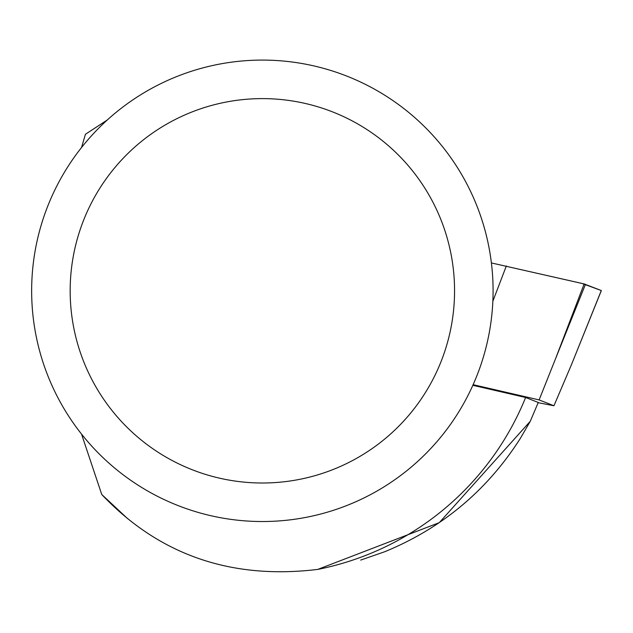 <?xml version="1.0" encoding="UTF-8"?>
<svg xmlns="http://www.w3.org/2000/svg" width="633" height="633" viewBox="0 0 633 633"><rect width="100%" height="100%" fill="white"/><g stroke="black" fill="none" stroke-linecap="round" stroke-linejoin="round"><path stroke-width="0.95" d="M491.39 262.94L584.148 283.94L601.35 290.555L582.075 283.457L491.39 262.94M538.169 402.683L553.946 405.761L539.118 399.914L473.12 384.682M539.118 399.914L555.592 358.61L584.148 283.94M553.946 405.761L571.393 364.845L601.295 290.523M472.843 385.299L525.627 397.484A284.051 284.051 0 0 1 317.75 569.407C231.124 579.907 159.128 554.935 101.747 494.492L81.53 434.088M81.546 147.513L85.431 134.275L107.286 119.985M525.627 397.484L538.256 402.469L530.28 421.269L439.286 522.652L317.75 569.407M127.676 518.704L101.747 494.492M360.683 560.086L384.674 551.754C441.85 528.294 487.046 490.551 520.247 438.534L530.28 421.269M31.65 290.808A230.713 230.713 0 0 1 377.727 91.002A230.713 230.713 0 0 1 377.727 490.615A230.713 230.713 0 0 1 31.65 290.808M70.168 290.808A192.203 192.203 0 0 1 358.468 124.361A192.203 192.203 0 0 1 358.468 457.255A192.203 192.203 0 0 1 70.168 290.808M506.329 265.979L492.846 301.229M585.485 284.288L555.592 358.61M571.393 364.845L601.35 290.555"/></g></svg>
